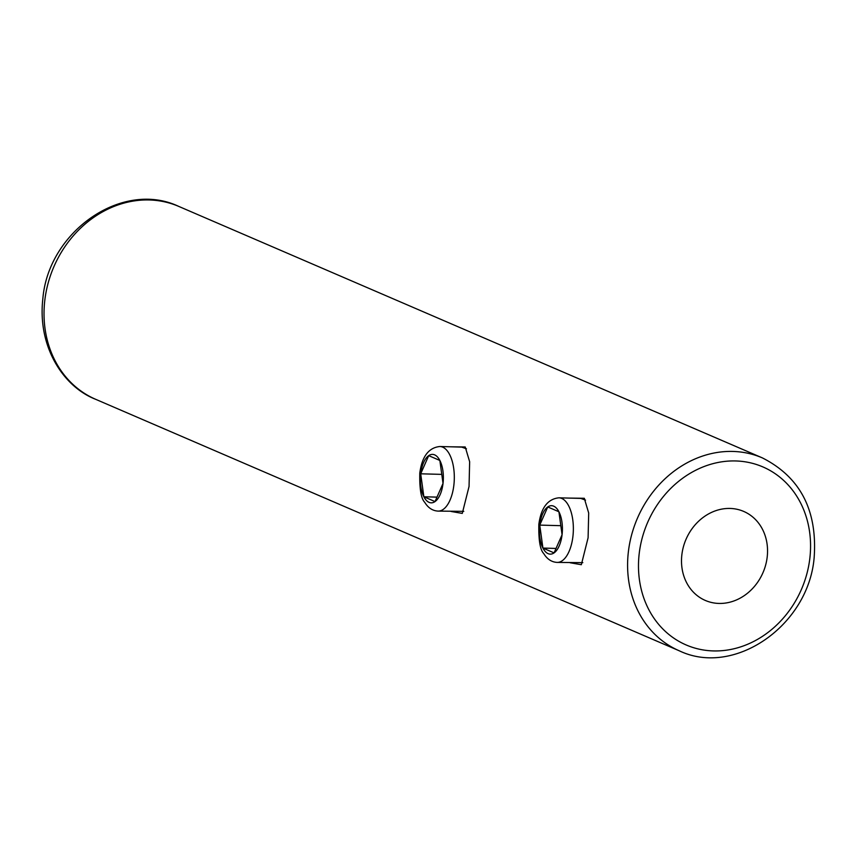 <?xml version="1.0" encoding="UTF-8"?>
<svg xmlns="http://www.w3.org/2000/svg" width="857" height="857" viewBox="0 0 857 857"><rect width="100%" height="100%" fill="white"/><g stroke="black" fill="none" stroke-linecap="round" stroke-linejoin="round"><path stroke-width="1.29" d="M554.083 552.883L562.074 534.725L558.914 511.758L547.752 506.948L539.749 525.105L542.92 548.073L554.083 552.883A24.232 11.495 -88.4 0 0 562.074 534.725A24.232 11.495 -88.4 0 0 558.914 511.758A24.232 11.495 -88.4 0 0 547.752 506.948A24.232 11.495 -88.4 0 0 539.749 525.105A24.232 11.495 -88.4 0 0 542.92 548.073A24.232 11.495 -88.4 0 0 554.083 552.883M556.032 548.437L542.92 548.073M560.832 525.684L539.749 525.105M450.386 446.797L465.233 446.979L469.647 461.741L469.047 486.476L462.277 513.407L451.114 511.468M438.077 511.104C432.56 510.793 428.104 507.858 424.708 502.298C421.087 498.624 419.448 488.876 419.791 473.053C421.998 456.502 428.682 447.654 439.866 446.508A32.309 15.319 91.6 0 1 453.856 485.223A32.309 15.319 91.6 0 1 438.077 511.104L463.776 511.35M569.444 498.099L584.281 498.281L588.695 513.032L588.095 537.778L581.335 564.709L570.173 562.77M557.136 562.406C551.619 562.096 547.162 559.16 543.756 553.601C540.146 549.926 538.507 540.178 538.839 524.355C541.046 507.805 547.741 498.956 558.914 497.81A32.309 15.319 91.6 0 1 572.904 536.525A32.309 15.319 91.6 0 1 557.136 562.406L582.824 562.653M585.524 500.113L580.757 498.41M681.861 554.768A48.474 41.939 -66.7 0 1 743.705 511.425A48.474 41.939 -66.7 0 1 767.186 557.114A48.474 41.939 -66.7 0 1 705.343 600.457A48.474 41.939 -66.7 0 1 681.861 554.768M466.465 448.811L461.709 447.108L439.866 446.508M443.026 483.423L439.855 460.455L428.693 455.645L420.701 473.803L423.861 496.771L435.024 501.581L443.026 483.423A24.232 11.495 -88.4 0 0 439.855 460.455A24.232 11.495 -88.4 0 0 428.693 455.645A24.232 11.495 -88.4 0 0 420.701 473.803A24.232 11.495 -88.4 0 0 423.861 496.771A24.232 11.495 -88.4 0 0 435.024 501.581A24.232 11.495 -88.4 0 0 443.026 483.423M441.773 474.382L420.701 473.803M436.984 497.135L423.861 496.771M639.204 553.59A96.937 83.868 113.3 0 0 713.367 650.924A96.937 83.868 113.3 0 0 809.844 558.293A96.937 83.868 113.3 0 0 735.681 460.959A96.937 83.868 113.3 0 0 639.204 553.59M762.366 457.895C800.288 477.124 817.546 510.376 814.15 557.639C808.59 625.342 734.406 677.298 679.247 650.784A105.015 90.863 -66.7 0 1 628.374 551.79A105.015 90.863 -66.7 0 1 762.366 457.895L178.802 206.43A105.015 90.863 -66.7 0 0 44.81 300.325A105.015 90.863 -66.7 0 0 95.684 399.319C63.439 386.882 37.322 346.849 42.85 298.729C48.335 231.508 122.315 179.606 178.802 206.43M558.914 497.81L584.474 498.517M679.247 650.784L95.684 399.319"/></g></svg>
